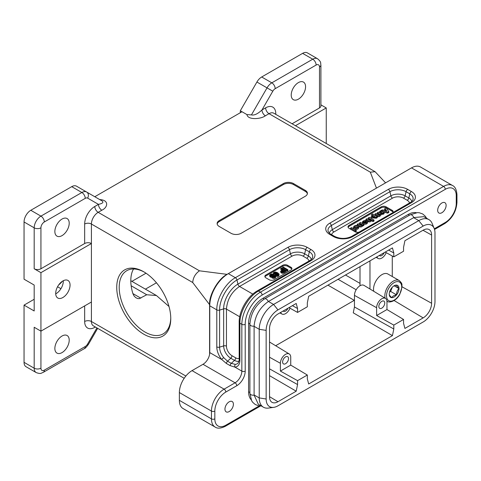 <?xml version="1.0" encoding="UTF-8"?>
<svg xmlns="http://www.w3.org/2000/svg" width="481" height="481" viewBox="0 0 481 481"><rect width="100%" height="100%" fill="white"/><g stroke="black" fill="none" stroke-linecap="round" stroke-linejoin="round"><path stroke-width="0.72" d="M360.016 266.624L360.016 285.744M275.661 345.731L354.461 300.234M385.594 182.846L375.09 171.699L370.316 172.174L376.455 188.119L411.514 167.881A17.905 10.341 -60 0 1 420.466 166.997L452.543 185.516A17.905 10.341 -60 0 0 443.59 186.406L411.514 167.881M423.827 216.672L413.81 217.556L268.284 301.581C259.788 307.587 255.062 315.77 254.1 326.142L254.1 395.154L258.339 404.268M273.749 407.353L268.464 408.074A20.292 11.718 -60 0 1 263.432 407.209A20.292 11.718 -60 0 1 259.229 397.919L259.229 329.299A20.292 11.718 -60 0 1 273.581 304.443L418.777 220.617A20.292 11.718 -60 0 1 428.92 219.613A20.292 11.718 -60 0 1 432.178 223.533L434.199 228.475A16.715 9.65 120 0 0 423.16 226.076L277.97 309.902A16.715 9.65 120 0 0 266.149 330.369L266.149 398.989A16.715 9.65 120 0 0 273.749 407.353A16.715 9.65 120 0 0 277.97 405.814L423.16 321.987A16.715 9.65 120 0 0 434.98 301.521L434.98 232.9A16.715 9.65 120 0 0 434.199 228.475M409.433 215.223L408.135 214.478L262.945 298.298A20.292 11.718 120 0 0 248.593 323.154L248.593 391.781A20.292 11.718 120 0 0 251.124 399.717M408.135 214.478A20.292 11.718 -60 0 1 416.275 212.698M441.901 202.976A5.97 3.445 120 0 0 437.999 208.231A5.97 3.445 120 0 0 438.919 213.017A5.97 3.445 120 0 0 441.901 212.722A5.97 3.445 120 0 0 445.797 207.461A5.97 3.445 120 0 0 444.883 202.675A5.97 3.445 120 0 0 441.901 202.976M229.178 401.815A5.97 3.445 120 0 0 225.276 407.076A5.97 3.445 120 0 0 226.19 411.862A5.97 3.445 120 0 0 229.178 411.568A5.97 3.445 120 0 0 233.075 406.307A5.97 3.445 120 0 0 232.161 401.521A5.97 3.445 120 0 0 229.178 401.815M434.325 228.794L445.28 222.469A15.518 8.959 120 0 0 456.253 203.463L456.253 195.665A15.518 8.959 120 0 0 445.28 189.328L262.097 295.087A23.876 13.787 120 0 0 245.214 324.326L245.214 371.116A11.941 6.89 -60 0 1 236.772 385.732L225.799 392.069A15.518 8.959 120 0 0 214.827 411.081L214.827 418.873A2.387 1.377 -0 0 1 211.448 418.873L179.371 400.354A17.905 10.341 -60 0 0 183.081 408.555L215.157 427.074A17.905 10.341 -60 0 1 211.448 418.873L211.448 411.081A17.905 10.341 -60 0 1 224.11 389.147L235.083 382.81L203.006 364.291A9.548 5.513 120 0 0 209.59 354.425A9.548 5.513 120 0 0 209.764 352.597L209.764 305.808A26.263 15.164 -60 0 1 228.331 273.641L227.092 274.356L199.465 270.815C195.388 273.659 193.14 277.561 192.707 282.509L209.59 304.665C208.808 295.118 218.434 278.451 227.092 274.356M179.371 400.354L179.371 392.556A17.905 10.341 -60 0 1 192.033 370.629L203.006 364.291M269.528 396.675L277.97 401.719L296.212 391.191L269.528 375.661M290.74 365.103L290.74 357.305A7.317 4.227 120 0 0 289.267 353.98A7.317 4.227 120 0 0 283.616 355.886A7.317 4.227 120 0 0 280.387 363.281L280.387 371.079L290.74 365.103L307.329 375.024L307.329 378.92L308.688 383.988L392.442 335.63L353.264 312.83L354.461 306.968L393.801 328.998L393.801 325.096L403.559 319.462L403.559 323.364L404.918 328.427L423.16 317.893L394.131 300.547M285.564 356.884A4.179 2.411 120 0 0 282.834 360.564A4.179 2.411 120 0 0 283.477 363.913A4.179 2.411 120 0 0 287.656 361.502A4.179 2.411 120 0 0 287.656 356.674A4.179 2.411 120 0 0 285.564 356.884M307.329 375.024L297.565 380.657L280.387 371.079M296.212 391.191L297.565 384.559L297.565 380.657M269.528 368.855L297.565 384.559M277.97 401.719A11.941 6.89 -60 0 1 271.927 402.266A11.941 6.89 -60 0 1 269.528 396.849L269.528 328.613A11.941 6.89 -60 0 1 277.97 313.997L296.212 303.463L297.565 308.525L297.565 312.428L288.979 307.636M369.973 289.009L369.973 260.876M385.209 252.08L393.801 256.866L403.559 251.232L403.559 247.33L404.918 240.698L423.16 230.171A11.941 6.89 -60 0 1 429.058 229.533A11.941 6.89 -60 0 1 431.601 235.041L431.601 303.27A11.941 6.89 -60 0 1 423.16 317.893M385.149 298.208A11.941 6.89 -60 0 1 384.836 295.767A11.941 6.89 -60 0 1 393.278 281.144A11.941 6.89 -60 0 1 399.248 280.555L387.933 274.026A11.941 6.89 120 0 0 381.968 274.615A11.941 6.89 120 0 0 373.737 291.294M392.268 276.527L392.268 256.012M381.8 301.322A4.179 2.411 120 0 0 379.07 305.008A4.179 2.411 120 0 0 379.707 308.351A4.179 2.411 120 0 0 383.886 305.94A4.179 2.411 120 0 0 383.886 301.118A4.179 2.411 120 0 0 381.8 301.322M393.801 325.096L376.623 315.524L386.971 309.548L403.559 319.462M376.623 315.524L376.623 307.726A7.317 4.227 -60 0 1 379.846 300.324A7.317 4.227 -60 0 1 385.503 298.424A7.317 4.227 -60 0 1 386.971 301.749L386.971 309.548M385.503 298.424L363.997 285.383A7.858 4.539 120 0 0 357.924 287.428A7.858 4.539 120 0 0 354.461 295.37L354.461 306.968M392.442 335.63L393.801 328.998M283.141 311.009A4.179 2.411 120 0 0 283.477 311.279A4.179 2.411 120 0 0 287.993 308.207M280.67 312.434A7.317 4.227 120 0 0 281.95 314.021A7.317 4.227 120 0 0 289.989 308.201M292.406 305.657L297.565 308.525M393.801 256.866L393.801 252.964L392.442 247.901L308.688 296.26L307.329 302.892L307.329 306.788L297.565 312.428M379.371 255.447A4.179 2.411 120 0 0 379.707 255.718A4.179 2.411 120 0 0 384.223 252.651M386.225 252.645A7.317 4.227 -60 0 1 378.18 258.465A7.317 4.227 -60 0 1 376.906 256.872M388.636 250.102L393.801 252.964M350.541 228.162L351.575 227.603L356.247 230.315L355.194 230.892L350.541 228.162L350.535 229.136M355.237 231.878L356.247 231.289L356.247 230.315M362.433 225.703L362.403 224.765C362.379 225.673 361.586 226.088 360.016 226.004L357.167 224.35L358.219 223.767L360.552 225.114L361.995 224.639L359.517 223.022L360.485 222.42L363.931 224.368L363.931 225.342L363.949 224.386M362.403 224.765L362.403 225.739C362.379 226.647 361.586 227.062 360.016 226.978L360.016 226.004M362.488 224.735L362.896 224.97L362.896 225.944L363.949 225.361M362.963 225.944L362.896 224.97M362.963 224.964L363.931 224.411L363.931 225.385M361.85 224.928L361.85 224.362M359.505 222.998L359.517 223.996L361.484 225.126M362.488 225.709L362.896 225.944M357.179 225.342L357.179 224.368L357.179 225.342L360.016 226.978M365.975 219.294L367.015 218.693L369.342 220.033L370.791 219.564L368.302 217.923L369.354 217.34L374.014 220.033L374.026 221.026L374.026 220.051M368.813 220.929L365.975 219.288L365.975 220.268L368.813 221.903C370.376 221.981 371.17 221.573 371.194 220.659L371.194 219.685C371.17 220.593 370.376 221.007 368.813 220.929L368.807 221.903M371.224 220.629L371.194 219.685M371.284 219.655L372.973 220.629L372.973 221.609L374.026 221.026M373.046 221.603L372.973 220.629M373.046 220.629L374.008 220.07L374.008 221.05M370.641 219.847L370.641 219.288M368.314 218.879L370.28 220.051M371.284 220.629L372.973 221.609M382.617 214.051L382.672 213.077L380.23 214.4C380.273 215.344 379.485 215.777 377.868 215.698L375.03 214.021L376.07 213.462L378.397 214.809L379.846 214.334L377.369 212.716L378.337 212.115L380.736 213.462L382.185 212.987L382.034 212.71L382.034 213.275M380.23 214.4L380.279 215.614M382.672 213.077L383.08 213.311L383.08 214.285L384.133 213.708L384.121 212.752L384.115 213.726M383.153 214.285L383.08 213.311M383.153 213.311L384.121 212.716L380.742 210.762L379.689 211.345L382.034 212.71M379.695 214.622L379.695 214.057M377.369 213.648L379.335 214.821M379.707 212.301L381.667 213.474M382.672 214.051L383.08 214.285M380.297 214.364L380.297 215.344L382.587 214.081M375.018 214.045L375.03 215.037L377.868 216.672C379.485 216.751 380.273 216.318 380.23 215.38M377.862 216.672L377.862 215.698M384.614 210.444L386.814 210.985L385.9 209.746L384.614 210.486M384.89 208.333L386.002 207.738L388.804 211.52L387.668 212.163L381.144 210.546L382.167 209.902L383.64 210.221L385.443 209.181L384.89 208.333M382.738 211.917L387.668 213.137L388.804 212.494L388.804 211.52L388.798 212.482M384.878 208.363L384.962 209.457M372.715 217.111L374.849 217.448M374.879 217.43L375.162 217.003C374.23 215.873 373.31 215.735 372.396 216.582C372.841 217.448 373.671 217.731 374.879 217.43M373.436 215.668L371.579 214.544L372.631 213.967L377.29 216.654L376.322 217.256L371.116 216.763L373.382 215.68M375.709 217.995L375.709 217.021M377.29 217.671L377.29 216.697L377.29 217.671L376.256 218.23L376.256 217.256M375.799 217.965L376.256 218.23M371.116 216.763L371.116 217.737L375.739 218.206L375.739 217.232M371.597 215.5L372.047 215.801M364.406 222.547C366.023 222.793 366.618 222.444 366.191 221.513L364.406 222.547M366.438 221.994L366.191 221.513L366.191 222.426M363.624 222.931L363.624 221.957L362.608 222.342L362.433 221.915C364.135 219.973 365.849 219.931 367.58 221.783C366.775 223.364 365.229 223.701 362.945 222.793L365.626 221.194L363.57 221.735L363.624 222.366M362.433 221.915L362.536 223.304L362.933 223.196M362.945 222.793L362.945 223.767C365.229 224.675 366.775 224.344 367.58 222.757L367.58 221.801M354.81 227.477L357.407 227.489M357.209 227.627L357.66 227.002C356.625 225.848 355.591 225.848 354.563 226.99C354.966 227.868 355.85 228.078 357.209 227.627M358.062 225.866L358.754 226.852C356.986 228.89 355.231 228.98 353.481 227.128C354.22 225.577 355.748 225.156 358.062 225.866M353.481 227.134L353.481 228.108L354.166 229.088C356.487 229.798 358.014 229.377 358.754 227.826L358.754 226.846M348.094 227.339A3.583 2.068 180 0 1 349.044 226.365L381.12 207.846A3.583 2.068 180 0 1 385.954 207.726M386.015 207.75A3.583 2.068 180 0 1 386.189 207.846L392.093 211.261A3.583 2.068 180 0 1 393.043 212.235M392.767 212.674A3.583 2.068 -0 0 0 393.145 211.748A3.583 2.068 -0 0 0 392.093 210.281L386.189 206.872A3.583 2.068 -0 0 0 381.12 206.872L349.044 225.391A3.583 2.068 -0 0 0 347.997 226.852A3.583 2.068 -0 0 0 349.044 228.319L354.954 231.728A3.583 2.068 0 0 0 359.091 232.113M239.177 358.399A7.786 4.497 60 0 1 235.678 357.834L231.962 355.687A7.786 4.497 60 0 1 226.455 346.152L226.455 309.109A2.387 1.377 -0 0 0 223.653 308.868L219.595 310.107A2.387 1.377 180 0 1 216.787 309.86C216.558 298.533 225.433 283.165 235.359 277.699A2.387 1.377 60 0 1 236.971 280.002C227.681 285.119 219.378 299.501 219.595 310.107L219.595 347.144A11.418 6.596 -120 0 0 223.707 357.642L227.567 361.225L231.283 363.365L235.341 364.364A2.387 1.876 85.8 0 0 234.944 367.135L230.11 365.614L226.395 363.468L221.723 359.499A13.702 7.912 60 0 1 216.787 346.903L216.787 309.86L209.764 305.808M272.541 275.631L271.681 275.884L270.496 275.222L271.843 274.447L272.986 275.126L272.541 275.631M270.839 275.697L270.496 275.222M270.863 275.709L271.849 275.421L271.843 274.447M271.831 275.421L272.661 275.619M272.655 275.559L272.655 274.639L272.986 275.126M274.483 276.743L273.737 276.954L272.739 276.377L273.833 275.739L274.849 276.316L274.483 276.743M273.022 276.785L272.739 276.467M273.112 276.936L274.543 276.876M274.537 276.707L274.537 275.902L274.849 276.316M269.649 275.228L270.226 276.052L272.084 276.262L272.456 277.164L273.713 277.453L275.048 277.074L275.715 276.298L275.21 275.577L273.641 275.36L273.767 274.771L273.28 274.29L271.849 273.954L270.364 274.368L269.649 275.228L269.643 276.256L269.649 275.33M272.084 276.262L272.018 277.729L272.462 278.144L273.725 278.427L273.713 277.453M273.695 278.433L275.054 278.042L275.715 277.266L275.715 276.238L275.715 277.152M273.641 275.36L273.767 274.771M272.084 277.23L272.018 277.735L272.084 277.23L271.056 277.309M269.649 276.19L271.08 277.309L271.068 276.334M274.098 273.178L275.391 272.438L276.731 273.214L275.445 273.96L274.092 273.142M274.429 273.653L274.465 272.655M274.453 273.635L275.403 273.412L275.391 272.438M275.379 273.412L276.322 273.671M276.316 272.691L276.731 274.194M276.882 275.421L278.475 275.09L279.022 274.032L277.549 272.697L275.565 272.005L273.869 272.342L273.244 273.226L274.002 274.122L275.397 274.483L276.815 274.128L277.381 273.202L278.277 274.38L275.926 275.132L276.882 275.421L276.882 276.395L277.717 276.353L277.711 275.385M279.07 275.27L279.022 274.032M276.803 275.108L277.393 274.302L277.381 273.202M275.926 275.132L275.926 276.106L276.894 276.395M277.375 274.17L278.204 274.928M274.789 275.391L275.926 275.415M273.797 274.964L274.567 275.336M277.699 276.359L278.481 276.064L279.016 274.994M283.622 271.506L281.962 271.591L281.644 271.001L283.315 269.907L284.854 270.791L283.622 271.506M281.644 271.981L283.315 270.881L283.315 269.907M283.315 270.881L284.006 271.278M281.457 268.073L280.802 268.452L282.72 269.564L280.676 271.176L281.313 271.975L283.105 272.276L286.105 270.755L281.457 268.073M286.105 270.755L286.105 271.729L284.355 272.739L284.355 271.765M283.105 272.276L283.105 273.25L284.367 272.733M282.149 273.25L283.117 273.244M281.307 272.943L282.167 273.25L282.155 272.276M280.676 272.138L281.325 272.955M280.676 272.15L280.676 271.176M281.878 270.051L280.802 269.426L280.802 268.452M283.219 267.057L282.557 267.436L287.205 270.118L287.86 269.739L283.219 267.057M282.557 267.436L282.557 268.416L287.205 271.092L287.86 270.713L287.86 269.739M287.205 271.092L287.205 270.118M264.965 276.894A3.499 2.02 180 0 1 265.891 275.95L282.648 266.276A3.499 2.02 180 0 1 287.602 266.276L290.909 268.182A3.499 2.02 180 0 1 291.829 269.126M282.648 265.302L265.891 274.976A3.499 2.02 0 0 0 264.863 276.407A3.499 2.02 0 0 0 265.891 277.838L269.198 279.744A3.499 2.02 -0 0 0 274.146 279.744L290.909 270.069A3.499 2.02 -0 0 0 291.931 268.638A3.499 2.02 -0 0 0 290.909 267.208L287.602 265.302A3.499 2.02 -0 0 0 282.648 265.302L282.648 266.276M223.707 357.642A2.387 0.523 140.8 0 0 221.723 359.499L209.764 352.597M261.688 76.984L271.819 82.834L312.746 59.199A9.548 5.513 -60 0 1 317.52 58.73L307.389 52.88A9.548 5.513 120 0 0 302.615 53.355L261.688 76.984A9.548 5.513 120 0 0 256.914 82.023L272.805 91.204A4.774 2.76 -60 0 1 275.192 88.678L316.125 65.049A4.774 2.76 -60 0 1 319.498 66.997L319.498 107.936A4.774 2.76 -0 0 0 320.899 105.988L320.899 65.049A4.774 2.76 180 0 1 319.498 66.997M62.32 281.301A15.879 9.169 -60 0 1 58.7 284.914M71.735 186.652L30.802 210.281A9.548 5.513 120 0 0 24.05 221.981L34.181 227.826L34.181 268.765A4.774 2.76 0 0 0 40.933 268.765L84.662 243.524A4.774 2.76 180 0 1 91.414 243.524L40.933 272.667L40.933 331.15L91.414 302.008L91.414 224.026A9.548 5.513 120 0 1 98.166 212.331A4.774 2.76 -120 0 1 94.787 206.481L98.455 204.365C102.525 203.517 103.788 202.411 102.243 201.04L76.509 186.177A9.548 5.513 120 0 0 71.735 186.652L81.86 192.502A9.548 5.513 -60 0 1 86.64 192.027A4.774 3.896 -60 0 1 87.626 198.112L98.455 204.365A4.774 2.76 -120 0 0 101.834 210.215L98.166 212.331L199.465 270.815M298.394 99.164A10.149 5.856 -60 0 1 293.32 99.669A10.149 5.856 -60 0 1 293.32 87.951A10.149 5.856 -60 0 1 303.469 82.095A10.149 5.856 -60 0 1 305.026 90.224A10.149 5.856 -60 0 1 298.394 99.164M62.037 352.597A10.149 5.856 -60 0 1 56.962 353.096A10.149 5.856 -60 0 1 56.962 341.378A10.149 5.856 -60 0 1 67.112 335.522A10.149 5.856 -60 0 1 68.663 343.65A10.149 5.856 -60 0 1 62.037 352.597M85.239 346.512A4.774 2.76 60 0 1 84.247 348.695C84.951 348.635 86.327 347.21 88.384 344.426L87.626 343.987A4.774 2.76 -60 0 1 85.239 346.512L44.312 370.142A4.774 2.76 -60 0 1 40.933 368.187A4.774 2.76 180 0 1 34.181 368.187A9.548 5.513 -60 0 0 36.159 372.565L26.028 366.714A9.548 5.513 -60 0 1 24.05 362.343L24.05 305.122L34.181 310.973L34.181 285.047L24.05 279.196L24.05 221.981M34.181 299.278L24.05 305.122M63.294 280.73A10.149 5.856 -60 0 1 56.127 293.62A10.149 5.856 -60 0 1 55.718 293.849M62.037 235.624A10.149 5.856 -60 0 1 56.962 236.129A10.149 5.856 -60 0 1 56.962 224.411A10.149 5.856 -60 0 1 67.112 218.554A10.149 5.856 -60 0 1 68.663 226.683A10.149 5.856 -60 0 1 62.037 235.624M94.787 196.735L242.009 111.742L246.933 114.58L251.437 114.899C254.245 115.548 257.756 113.901 261.977 109.957L265.644 107.84A14.328 8.273 -60 0 1 275.775 113.69A4.774 2.76 0 0 0 275.246 114.051M217.165 224.026A7.161 4.137 180 0 1 219.216 221.591L283.369 184.554A7.161 4.137 180 0 1 293.5 184.554L305.321 191.372A7.161 4.137 180 0 1 307.365 193.813M240.32 112.716L240.32 110.762L256.914 82.023M242.009 111.736L240.32 110.762M319.498 107.936L292.075 123.773M320.899 104.846L326.25 107.936L295.454 125.721M326.25 107.936L326.25 143.5M24.05 362.343L34.181 368.187L34.181 327.254L40.933 331.15L40.933 368.187M34.181 268.765L40.933 272.667M62.879 297.523A10.149 5.856 -60 0 1 57.804 298.028A10.149 5.856 -60 0 1 57.804 286.309A10.149 5.856 -60 0 1 67.953 280.447A10.149 5.856 -60 0 1 69.511 288.582A10.149 5.856 -60 0 1 62.879 297.523M168.999 306.487L156.427 295.514L146.729 294.757L139.201 298.677L137.494 298.491L135.75 297.637L134.049 295.953L132.876 293.584A36.46 21.05 60 0 1 132.876 270.19L133.604 268.987M246.933 114.58C247.727 120.184 260.78 119.252 265.356 115.807A4.774 2.76 60 0 1 261.977 109.957L272.805 91.204M231.036 233.285L219.216 226.467A7.161 4.137 180 0 1 217.117 223.539A7.161 4.137 180 0 1 219.216 220.617L283.369 183.574A7.161 4.137 180 0 1 293.5 183.574L305.321 190.398A7.161 4.137 180 0 1 307.413 193.326A7.161 4.137 180 0 1 305.321 196.248L241.161 233.285A7.161 4.137 180 0 1 231.036 233.285M144.372 272.156A36.46 21.05 -120 0 0 126.756 270.695A36.46 21.05 -120 0 0 121.164 299.91A36.46 21.05 -120 0 0 144.985 332.034A36.46 21.05 -120 0 0 163.209 333.844A36.46 21.05 -120 0 0 170.755 317.851M143.747 271.789L143.747 271.789A38.203 22.054 60 0 1 170.761 318.578A38.203 22.054 60 0 1 143.747 334.175A38.203 22.054 60 0 1 116.739 287.385A38.203 22.054 60 0 1 143.747 271.789M209.59 304.665L209.59 354.425M392.28 287.235L390.65 291.438L389.55 292.069M393.789 285.961L396.56 285.101A6.89 3.98 -60 0 1 398.996 288.57A6.89 3.98 -60 0 1 396.56 294.847A6.89 3.98 -60 0 1 391.684 297.661C390.025 296.025 389.213 294.865 389.249 294.198A6.89 3.98 -60 0 1 391.684 287.915A6.89 3.98 -60 0 1 394.119 285.756A6.89 3.98 -60 0 1 396.56 285.101C396.512 285.756 397.33 286.916 398.996 288.57C397.336 290.157 396.524 292.25 396.56 294.847C394.083 295.298 392.46 296.236 391.684 297.661A6.89 3.98 -60 0 1 389.249 294.198M396.56 294.847L390.65 291.438M398.996 288.57L394.173 285.786M423.16 226.076L418.777 220.617L413.642 217.652M268.452 301.479L273.581 304.443L277.97 309.902M262.945 298.298L264.243 299.056M249.898 323.911L248.593 323.154M248.593 391.781L249.892 392.526M254.1 394.961L259.229 397.919L266.149 398.989M266.149 330.369L259.229 329.299L254.1 326.334M214.827 418.873A15.518 8.959 120 0 0 225.799 425.21L259.325 405.856M269.528 357.227L280.387 363.281M423.015 230.255L431.601 235.041M431.601 303.27L402.062 286.808M354.461 295.37L376.623 307.726M355.267 230.892L355.267 231.866M355.194 231.854L355.194 230.892M350.535 228.204L350.535 229.178M359.517 223.022L359.517 223.996M368.314 217.941L368.314 218.915M377.369 212.716L377.369 213.69M379.707 212.337L379.707 211.363M375.03 214.063L375.03 215.037M385.822 210.714L385.822 209.74M385.9 209.746L385.9 210.72M388.786 212.518L388.786 211.538M387.722 212.151L387.722 213.125M387.668 213.137L387.668 212.163M381.144 210.546L381.144 210.997M381.132 210.991L381.12 211.496M376.322 217.256L376.322 218.23M371.597 214.568L371.597 215.542M366.113 222.481L366.113 221.513M363.6 222.378L363.6 221.981M362.608 222.342L362.608 223.316M362.536 223.304L362.536 222.33M386.189 206.872L386.189 207.846M381.12 207.846L381.12 206.872M392.093 210.281L392.093 211.261M349.044 225.391L349.044 226.365M330.922 234.277A2.387 1.377 120 0 0 329.738 234.397A13.702 7.912 180 0 1 329.738 223.208L388.317 189.388A13.702 7.912 180 0 1 407.696 189.388L411.405 191.534A13.702 7.912 180 0 1 411.405 202.717L352.826 236.538A13.702 7.912 180 0 1 333.447 236.538A2.387 1.377 -60 0 1 334.644 236.424L330.928 234.277C330.146 234.006 329.263 233.117 328.276 231.614A11.418 6.596 0 0 1 331.349 225.517A2.387 1.377 -120 0 0 329.738 223.208M329.407 233.177A10.071 5.814 180 0 1 332.305 229.653L331.349 225.517L389.929 191.697A2.387 1.377 -120 0 0 388.317 189.388M333.447 236.538L329.738 234.397M411.405 202.717A2.387 1.377 -120 0 0 410.209 202.603L351.629 236.424A2.387 1.377 60 0 1 352.826 236.538M410.209 202.603C411.916 201.443 412.8 200.553 412.86 199.934A11.418 6.596 -0 0 0 409.788 193.837A2.387 1.377 -60 0 1 411.405 191.534M331.674 234.71A7.786 4.497 180 0 1 333.916 231.962A2.387 1.377 60 0 1 332.305 229.653L390.885 195.833A10.071 5.814 180 0 1 405.122 195.833L408.838 197.974A10.071 5.814 180 0 1 411.736 201.497M403.511 198.142A2.387 1.377 120 0 0 405.122 195.833L406.078 191.697A11.418 6.596 0 0 0 389.929 191.697L390.885 195.833A2.387 1.377 -120 0 0 392.496 198.142A7.786 4.497 180 0 1 403.511 198.142L407.221 200.282A2.387 1.377 120 0 0 408.838 197.974L409.788 193.837L406.078 191.697A2.387 1.377 -60 0 1 407.696 189.388M407.221 200.282A7.786 4.497 180 0 1 409.469 203.03M333.916 231.962L392.496 198.142M225.799 392.069A2.387 1.377 60 0 0 224.11 389.147L192.033 370.629M214.827 411.081A2.387 1.377 -0 0 1 211.448 411.081L179.371 392.556M236.772 385.732A2.387 1.377 60 0 0 235.083 382.81A9.548 5.513 120 0 0 241.841 371.116L234.944 367.135A13.702 7.912 60 0 0 239.881 360.233L239.881 323.196L241.841 324.326A26.263 15.164 -60 0 1 260.407 292.159L443.59 186.406A2.387 1.377 -120 0 1 445.28 189.328M245.214 371.116A2.387 1.377 -0 0 1 241.841 371.116L241.841 324.326A2.387 1.377 -0 0 0 245.214 324.326M309.758 260.594C311.472 259.433 312.349 258.55 312.409 257.93A11.418 6.596 -0 0 0 309.343 251.834A2.387 1.377 -60 0 1 310.954 249.525A13.702 7.912 180 0 1 310.954 260.714A2.387 1.377 -120 0 0 309.764 260.594L257.257 290.909A2.387 1.377 60 0 1 258.447 291.029C248.521 296.494 239.646 311.862 239.881 323.196A2.387 1.377 0 0 1 239.177 322.228M310.954 260.714L258.447 291.029L260.407 292.159A2.387 1.377 60 0 1 262.097 295.087M270.929 275.673L270.929 274.693M273.118 276.834L273.118 275.956M273.833 276.713L273.833 275.739M275.048 278.048L275.048 277.074M272.456 278.144L272.456 277.164M270.226 277.026L270.226 276.052M276.815 274.855L276.815 274.128M275.397 275.457L275.397 274.483M274.002 275.096L274.002 274.122M278.475 276.07L278.475 275.09M282.335 271.44L282.335 270.466M281.313 272.949L281.313 271.975M265.891 274.976L265.891 275.95M287.602 265.302L287.602 266.276M290.909 268.182L290.909 267.208M239.724 316.769L226.455 309.109C227.23 299.483 231.595 291.931 239.538 286.448L292.045 256.132A2.387 1.377 -120 0 1 290.434 253.824L289.478 249.693L236.971 280.002L237.927 284.139L290.434 253.824A10.071 5.814 180 0 1 304.671 253.824L305.627 249.693L309.343 251.834L308.387 255.97A10.071 5.814 180 0 1 311.285 259.493M376.455 188.119L228.331 273.641L235.359 277.699L287.866 247.384A2.387 1.377 -120 0 1 289.478 249.693A11.418 6.596 -0 0 1 305.627 249.693A2.387 1.377 -60 0 1 307.239 247.384L310.954 249.525M292.045 256.132A7.786 4.497 180 0 1 303.06 256.132A2.387 1.377 120 0 0 304.671 253.824L308.387 255.97A2.387 1.377 120 0 1 306.77 258.279A7.786 4.497 180 0 1 309.018 261.027M287.866 247.384A13.702 7.912 180 0 1 307.239 247.384M252.808 294.107L239.538 286.448A2.387 1.377 60 0 1 237.927 284.139C230.273 288.335 223.467 300.198 223.653 308.868L223.653 345.905L219.595 347.144A2.387 1.377 180 0 1 216.787 346.903M238.985 361.129A10.071 5.814 60 0 1 234.487 360.383L230.772 358.237A10.071 5.814 60 0 1 223.653 345.905A2.387 1.377 -0 0 1 226.455 346.152M231.962 355.687A2.387 1.377 -60 0 1 230.772 358.237L227.567 361.225A2.387 1.377 120 0 0 226.395 363.468M235.678 357.834A2.387 1.377 -60 0 1 234.487 360.383L231.283 363.365A2.387 1.377 120 0 0 230.11 365.614M235.341 364.364A11.418 6.596 -120 0 0 238.197 362.89C239.009 361.297 239.334 360.089 239.177 359.259A2.387 1.377 0 0 0 239.881 360.233M303.06 256.132L306.77 258.279M445.28 222.469A2.387 1.377 60 0 1 444.781 223.563C452.218 218.488 456.277 211.466 456.95 202.489A2.387 1.377 180 0 1 456.253 203.463M456.95 202.489L456.95 194.691A2.387 1.377 180 0 1 456.253 195.665M225.799 425.21A2.387 1.377 60 0 1 225.306 426.304L260.636 405.91M268.284 301.581A3.343 1.93 -120 0 0 264.562 298.869L410.095 214.845A3.343 1.93 -120 0 1 413.81 217.556M254.1 326.142A3.343 1.93 180 0 1 249.892 324.278C250.691 313.45 255.585 304.978 264.562 298.869M254.1 395.154A3.343 1.93 180 0 1 249.892 393.29L249.892 324.278M316.125 65.049A4.774 2.76 60 0 0 312.746 59.199L302.615 53.355M57.558 286.748L60.943 288.702M30.802 210.281L40.933 216.131L81.86 192.502A4.774 2.76 -120 0 1 85.239 198.352A4.774 2.76 -60 0 1 87.626 198.112M275.192 88.678A4.774 2.76 60 0 0 271.819 82.834A9.548 5.513 120 0 0 267.039 87.873L251.437 114.899M44.312 370.142A4.774 2.76 60 0 1 43.32 372.324L84.247 348.695M40.933 227.826A4.774 2.76 120 0 1 44.312 221.981A4.774 2.76 60 0 0 40.933 216.131A9.548 5.513 120 0 0 34.181 227.826A4.774 2.76 180 0 0 40.933 227.826L40.933 268.765M44.312 221.981L85.239 198.352M87.626 343.987L96.909 327.904M275.775 114.358L275.775 113.69M265.356 115.807L269.017 113.69A4.774 2.76 60 0 1 265.644 107.84M370.316 172.174L269.017 113.69A9.548 5.513 -60 0 1 273.797 113.215L375.09 171.699M95.37 327.014L94.787 327.351A14.328 8.273 -60 0 1 84.662 321.5L84.662 305.904M84.662 243.524L84.662 224.026A14.328 8.273 -60 0 1 94.787 206.481M84.662 224.026A4.774 2.76 180 0 1 91.414 224.026L192.707 282.509M94.841 326.707A4.774 2.76 -120 0 0 94.787 327.351M91.414 302.008L91.414 321.5A9.548 5.513 120 0 0 93.392 325.871L184.193 378.294M185.87 376.034L91.414 321.5A4.774 2.76 0 0 0 84.662 321.5M140.819 298.172L132.876 293.584M146.729 294.757L131.151 285.762M99.711 199.579C109.421 200.036 107.804 207.57 101.834 210.215M305.321 191.372L305.321 190.398M293.5 183.574L293.5 184.554M283.369 184.554L283.369 183.574M219.216 220.617L219.216 221.591M146.02 273.208L131.908 281.355M156.451 282.786L145.412 289.153M345.496 275.006L360.016 283.387M338.071 279.293L356.174 289.748M327.94 285.143L354.269 300.342M386.526 295.767A10.744 6.205 120 0 0 397.919 296.783A10.744 6.205 120 0 0 397.919 281.589A10.744 6.205 120 0 0 386.526 295.767M399.248 280.555C403.126 284.253 401.515 284.511 402.068 286.772L399.717 294.54C395.701 301.918 388.293 302.988 387.307 301.232A11.941 6.89 -60 0 1 386.928 300.986M263.432 407.209L258.303 404.25M428.92 219.613L423.791 216.648M289.267 353.98L269.528 342.015M281.95 314.021L279.882 312.89M378.18 258.465L376.118 257.329M368.302 218.897L368.302 217.923M365.963 220.25L365.963 219.27M377.357 213.672L377.357 212.692M379.689 212.319L379.689 211.345M384.133 213.708L384.133 212.734M382.617 214.267L382.617 213.293M384.872 209.331L384.872 208.357M377.302 217.646L377.302 216.672M371.579 215.524L371.579 214.544M362.933 223.749L362.933 222.775M351.629 236.424C345.965 239.051 340.301 239.051 334.644 236.424M273.797 275.908L273.797 274.934M271.975 277.561L271.975 276.587M257.257 290.909C247.438 296.356 238.985 310.997 239.177 322.222L239.177 359.259M434.541 229.473L444.781 223.563M456.95 194.691C456.589 189.748 455.116 186.694 452.543 185.516M215.157 427.074C217.466 428.715 220.851 428.457 225.306 426.304M249.892 393.29L251.635 400.751L252.723 402.338L255.321 404.569L258.67 405.772L261.141 405.886M426.629 218.29L425.276 216.191L422.679 213.961L419.33 212.764L417.394 212.626L410.095 214.845M317.52 58.73C321.699 62.259 320.364 62.939 320.899 65.049M36.159 372.565C41.3 374.41 41.228 372.919 43.32 372.324M97.673 328.343L88.384 344.426M156.427 295.514L130.802 280.718M386.934 301.016L387.307 301.232"/></g></svg>
